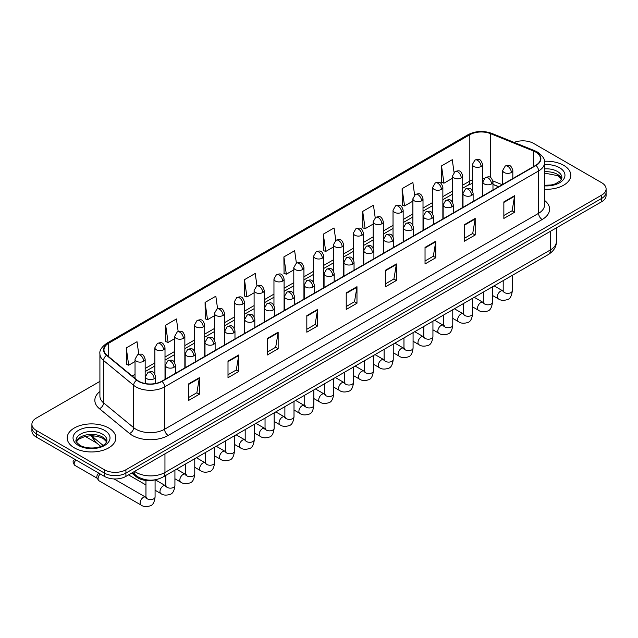 <?xml version="1.0" encoding="UTF-8"?>
<svg xmlns="http://www.w3.org/2000/svg" width="638" height="638" viewBox="0 0 638 638"><rect width="100%" height="100%" fill="white"/><g stroke="black" fill="none" stroke-linecap="round" stroke-linejoin="round"><path stroke-width="0.96" d="M498.613 186.759L492.975 184.478M155.417 479.752A15.2 8.772 180 0 1 136.396 476.873L131.731 473.037M563.673 165.33A24.316 14.036 0 0 0 544.437 161.27A24.316 14.036 0 0 1 563.673 165.33A24.316 14.036 0 0 1 570.795 175.259A24.316 14.036 0 0 0 563.673 165.33M108.715 428.002A24.316 14.036 0 0 0 82.214 424.956A24.316 14.036 0 0 0 67.205 437.923A24.316 14.036 0 0 0 74.327 447.852A24.316 14.036 0 0 0 100.828 450.899A24.316 14.036 0 0 0 115.837 437.923A24.316 14.036 0 0 0 108.715 428.002A24.316 14.036 0 0 0 82.214 424.956A24.316 14.036 0 0 0 67.205 437.923A24.316 14.036 0 0 0 74.327 447.852A24.316 14.036 0 0 0 100.828 450.899A24.316 14.036 0 0 0 115.837 437.923A24.316 14.036 0 0 0 108.715 428.002M535.737 152.091A16.213 9.363 180 0 1 540.482 158.71A16.213 9.363 180 0 1 535.737 165.33L161.733 381.253A16.213 9.363 180 0 1 136.995 380.009L106.897 355.191A16.213 9.363 180 0 1 103.962 349.823A16.213 9.363 180 0 1 108.707 343.204L469.823 134.714A16.213 9.363 180 0 1 490.582 133.669L533.567 151.047A16.213 9.363 180 0 1 535.737 152.091M536.016 151.924A16.62 9.594 0 0 0 533.799 150.855L490.821 133.478A16.62 9.594 0 0 0 469.536 134.554L108.42 343.037A16.62 9.594 0 0 0 106.562 355.326L136.66 380.136A16.62 9.594 0 0 0 162.02 381.42L536.016 165.497A16.62 9.594 0 0 0 536.016 151.924M99.911 381.38L36.35 418.073A15.2 8.772 0 0 0 31.9 424.278L31.9 430.897A15.2 8.772 0 0 0 36.35 437.102L104.417 476.395L104.417 473.085A15.2 8.772 0 0 0 125.909 473.085L601.65 198.426A15.2 8.772 0 0 0 606.1 192.221A15.2 8.772 0 0 1 601.65 198.426L125.909 473.085A15.2 8.772 0 0 1 104.417 473.085L36.35 433.792L104.417 473.085L104.417 469.775A15.2 8.772 0 0 0 125.909 469.775L601.65 195.116A15.2 8.772 0 0 0 606.1 188.912A15.2 8.772 0 0 0 601.65 182.707L533.583 143.406A15.2 8.772 0 0 0 514.148 142.41M31.9 427.588A15.2 8.772 0 0 0 36.35 433.792A15.2 8.772 0 0 1 31.9 427.588M188.601 383.901L188.601 400.449L199.351 394.244L199.351 377.696L188.601 383.901M188.601 397.514L196.879 392.737L199.303 378.246A4.051 2.337 -120 0 0 199.351 377.696M196.807 392.777L199.351 394.244M228.005 361.156L228.005 377.696L238.756 371.491L238.756 354.951L228.005 361.156M228.005 374.761L236.283 369.984L238.708 355.502A4.051 2.337 -120 0 0 238.756 354.951M236.212 370.024L238.756 371.491M267.418 338.403L267.418 354.951L278.16 348.747L278.16 332.199L267.418 338.403M267.418 352.016L275.688 347.231L278.12 332.749A4.051 2.337 -120 0 0 278.16 332.199M275.616 347.279L278.16 348.747M306.822 315.651L306.822 332.199L317.565 325.994L317.565 309.446L306.822 315.651M306.822 329.264L315.1 324.479L317.525 309.996A4.051 2.337 -120 0 0 317.565 309.446M315.028 324.527L317.565 325.994M503.853 201.895L503.853 218.443L514.595 212.239L514.595 195.691L503.853 201.895M503.853 215.508L512.131 210.731L514.555 196.241A4.051 2.337 -120 0 0 514.595 195.691M512.051 210.771L514.595 212.239M464.44 224.648L464.44 241.196L475.19 234.991L475.19 218.443L464.44 224.648M464.44 238.261L472.718 233.476L475.15 218.994A4.051 2.337 -120 0 0 475.19 218.443M472.646 233.524L475.19 234.991M425.036 247.4L425.036 263.949L435.786 257.744L435.786 241.196L425.036 247.4M425.036 261.006L433.314 256.229L435.738 241.746A4.051 2.337 -120 0 0 435.786 241.196M433.242 256.269L435.786 257.744M385.631 270.153L385.631 286.693L396.381 280.489L396.381 263.949L385.631 270.153M385.631 283.758L393.909 278.981L396.334 264.491A4.051 2.337 -120 0 0 396.381 263.949M393.837 279.021L396.381 280.489M346.227 292.898L346.227 309.446L356.977 303.241L356.977 286.693L346.227 292.898M346.227 306.511L354.505 301.734L356.929 287.244A4.051 2.337 -120 0 0 356.977 286.693M354.433 301.774L356.977 303.241M544.533 189.255A24.316 14.036 0 0 0 570.795 175.259A24.316 14.036 0 0 1 544.533 189.255M31.9 424.278A15.2 8.772 0 0 0 36.35 430.483L104.417 469.775M217.582 308.68L215.827 296.207L205.077 302.412L205.253 318.864M178.177 331.489L176.423 318.96L165.673 325.165L165.848 341.609M138.781 354.313L137.018 341.713L126.268 347.917L126.444 364.362M335.787 240.382L334.049 227.957L323.299 234.162L323.474 250.606M375.2 217.67L373.453 205.205L362.703 211.409L362.878 227.854M414.612 194.973L412.858 182.452L402.107 188.657L402.283 205.109M454.033 172.316L452.262 159.707L441.52 165.912L441.687 182.356M256.978 285.896L255.232 273.455L244.49 279.667L244.657 296.112M296.383 263.127L294.636 250.71L283.894 256.915L284.07 273.359M283.894 256.915L286.318 274.204L293.799 269.882M286.318 274.204L283.894 273.295M323.299 234.162L325.723 251.452L333.491 246.962M325.723 251.452L323.299 250.543M362.703 211.409L365.127 228.699L373.182 224.05M365.127 228.699L362.703 227.79M402.107 188.657L404.54 205.946L412.882 201.129M404.54 205.946L402.107 205.045M441.52 165.912L443.944 183.194L452.573 178.217M443.944 183.194L441.52 182.293M244.49 279.667L246.914 296.949L254.107 292.794M246.914 296.949L244.49 296.048M205.077 302.412L207.509 319.702L214.416 315.714M207.509 319.702L205.077 318.793M165.673 325.165L168.097 342.454L174.724 338.626M168.097 342.454L165.673 341.545M126.268 347.917L128.693 365.207L135.033 361.547M128.693 365.207L126.268 364.298M104.417 476.395A15.2 8.772 0 0 0 125.909 476.395L601.65 201.736A15.2 8.772 0 0 0 606.1 195.523L606.1 188.912M146.565 497.528L145.639 497.161A4.562 2.632 -60 0 0 143.558 497.281A4.562 2.632 -60 0 0 143.359 497.393A4.562 2.632 -60 0 0 140.376 501.412A4.562 2.632 -60 0 0 141.078 505.065L99.018 480.781A4.562 2.632 -60 0 1 98.451 480.215A4.562 2.632 -60 0 1 98.077 478.691A4.562 2.632 -60 0 1 100.206 473.962M98.451 480.215L97.096 478.037A3.294 1.898 -60 0 1 96.824 476.937A3.294 1.898 -60 0 1 98.786 473.149M136.396 475.773L136.396 476.873M544.533 200.404A25.329 14.626 180 0 1 542.18 219.52L168.185 435.443A5.064 2.927 60 0 1 164.604 429.238L538.6 213.315A20.264 11.699 0 0 0 544.533 205.037L544.533 162.682A20.264 11.699 180 0 1 538.6 170.952A5.064 2.927 -120 0 0 536.016 165.497M168.185 435.443A25.329 14.626 180 0 1 132.361 435.443A25.329 14.626 180 0 1 129.522 433.489L99.424 408.679A25.329 14.626 180 0 1 99.911 391.509M135.942 429.238A20.264 11.699 0 0 0 164.604 429.238L164.604 386.883A20.264 11.699 180 0 1 133.669 385.32L103.571 360.502A20.264 11.699 180 0 1 99.911 353.795L99.911 396.15A20.264 11.699 0 0 0 103.571 402.865L133.669 427.675A20.264 11.699 0 0 0 135.942 429.238M544.533 162.682C545.211 159.516 542.882 155.983 537.547 152.091L534.883 150.799A5.064 2.377 112 0 0 533.799 150.855M534.883 150.799L491.906 133.422C483.508 130.455 475.541 130.886 468.005 134.714A5.064 2.927 60 0 1 469.536 134.554M108.42 343.037A5.064 2.927 -120 0 0 106.897 343.196C101.633 346.984 99.305 350.509 99.911 353.795M106.562 355.326A5.064 3.389 129.5 0 0 103.571 360.502L103.571 402.865A5.064 3.389 -50.5 0 1 99.424 408.679M491.906 133.422A5.064 2.377 112 0 0 490.821 133.478M136.66 380.136A5.064 3.389 129.5 0 0 133.669 385.32L133.669 427.675A5.064 3.389 -50.5 0 1 129.522 433.489M162.02 381.42A5.064 2.927 60 0 1 164.604 386.883L538.6 170.952L538.6 213.315A5.064 2.927 60 0 0 542.18 219.52M125.909 469.775L125.909 476.395M601.65 195.116L601.65 201.736M36.35 430.483L36.35 437.102M108.707 343.204L108.707 356.69M533.567 151.047L533.567 166.582M490.582 133.669L490.582 177.595M502.194 184.693L492.879 180.929M484.186 178.457A16.213 9.363 0 0 0 482.551 178.337M472.415 179.828A16.213 9.363 0 0 0 469.823 181.048L462.702 185.156M469.823 134.714L469.823 181.048A9.115 5.263 60 0 1 467.933 185.219L462.702 188.242M452.573 191.009L442.86 196.616M432.724 202.461L423.01 208.076M412.882 213.921L403.168 219.528M393.032 225.381L383.318 230.988M373.182 236.842L363.469 242.448M353.34 248.294L343.627 253.908M333.491 259.754L323.777 265.36M313.649 271.214L303.935 276.82M293.799 282.674L284.085 288.28M273.957 294.126L264.244 299.74M254.107 305.586L244.394 311.192M234.266 317.046L224.552 322.653M214.416 328.506L204.702 334.113M194.566 339.958L184.853 345.573M174.724 351.418L165.011 357.025M154.874 362.878L145.161 368.485M135.033 374.339L132.138 376.005M346.227 293.424L356.929 287.244M385.631 270.671L396.334 264.491M425.036 247.927L435.738 241.746M464.44 225.174L475.15 218.994M503.853 202.421L514.555 196.241M306.822 316.177L317.525 309.996M267.418 338.93L278.12 332.749M228.005 361.674L238.708 355.502M188.601 384.427L199.303 378.246M134.618 471.37A20.264 11.699 0 0 0 136.301 472.471A20.264 11.699 0 0 0 164.955 472.471L550.419 249.921A20.264 11.699 0 0 0 556.36 241.65C556.503 246.675 553.824 250.981 548.321 254.562L162.857 477.104A10.136 5.854 60 0 0 164.955 472.471L164.955 453.849M550.419 231.307L550.419 249.921A10.136 5.854 60 0 1 548.321 254.562M134.068 471.689A10.136 6.779 129.5 0 0 135.886 475.366L132.513 472.583M91.848 435.674A20.264 11.699 0 0 0 93.898 437.82L93.898 435.77M100.772 446.417L95.756 442.278A10.136 6.779 129.5 0 1 93.898 437.82L103.029 445.348M511.333 172.507A5.064 2.927 0 0 0 512.824 170.442C510.767 163.942 508.765 165.234 505.224 166.047A5.064 2.927 60 0 1 507.752 166.303A5.064 2.927 -120 0 1 511.333 172.507A5.064 2.927 0 0 1 504.172 172.507A5.064 2.927 0 0 1 502.688 170.442L505.224 166.047M492.464 295.442L498.31 298.815A4.562 2.632 -60 0 1 497.608 295.163A4.562 2.632 -60 0 1 500.591 291.143A4.562 2.632 -60 0 1 500.79 291.032A4.562 2.632 -60 0 1 502.872 290.92L494.107 285.864M503.454 291.375L503.047 291.718L503.199 290.729A4.562 2.632 -0 0 0 504.53 292.595A4.562 2.632 -0 0 0 510.767 292.706A4.562 2.632 -0 0 0 512.314 290.729C511.692 296.024 510.049 298.983 507.393 299.605C503.581 300.761 500.559 300.498 498.31 298.815M481.068 166.486A5.064 2.927 0 0 0 482.551 164.421C480.494 157.921 478.492 159.213 474.951 160.034A5.064 2.927 60 0 1 477.487 160.282A5.064 2.927 -120 0 1 481.068 166.486A5.064 2.927 0 0 1 473.898 166.486A5.064 2.927 0 0 1 472.415 164.421L474.951 160.034M491.491 183.967A5.064 2.927 0 0 0 492.975 181.894C490.917 175.394 488.923 176.694 485.374 177.508A5.064 2.927 60 0 1 487.91 177.763A5.064 2.927 -120 0 1 491.491 183.967A5.064 2.927 0 0 1 484.33 183.967A5.064 2.927 0 0 1 482.838 181.894L485.374 177.508M472.622 306.902L478.46 310.275A4.562 2.632 -60 0 1 477.766 306.623A4.562 2.632 -60 0 1 480.741 302.603A4.562 2.632 -60 0 1 480.948 302.492A4.562 2.632 -60 0 1 483.022 302.372L474.265 297.316M483.612 302.835L483.205 303.17L483.349 302.189A4.562 2.632 -0 0 0 484.681 304.047A4.562 2.632 -0 0 0 490.925 304.166A4.562 2.632 -0 0 0 492.464 302.189C491.842 307.484 490.199 310.443 487.552 311.057C483.74 312.221 480.709 311.958 478.46 310.275M471.641 195.419A5.064 2.927 0 0 0 473.125 193.354C471.075 186.854 469.074 188.154 465.533 188.968A5.064 2.927 60 0 1 468.061 189.215A5.064 2.927 -120 0 1 471.641 195.419A5.064 2.927 0 0 1 464.48 195.419A5.064 2.927 0 0 1 462.997 193.354L465.533 188.968M452.773 318.362L458.618 321.735A4.562 2.632 -60 0 1 457.917 318.075A4.562 2.632 -60 0 1 460.899 314.063A4.562 2.632 -60 0 1 461.099 313.952A4.562 2.632 -60 0 1 463.18 313.832L454.415 308.776M463.762 314.295L463.355 314.63L463.499 313.649A4.562 2.632 -0 0 0 464.839 315.507A4.562 2.632 -0 0 0 471.075 315.619A4.562 2.632 -0 0 0 472.622 313.649C472 318.944 470.358 321.895 467.702 322.517C463.89 323.673 460.867 323.418 458.618 321.735M451.8 206.879A5.064 2.927 0 0 0 453.283 204.814C451.225 198.314 449.224 199.606 445.683 200.428A5.064 2.927 60 0 1 448.219 200.675A5.064 2.927 -120 0 1 451.8 206.879A5.064 2.927 0 0 1 444.63 206.879A5.064 2.927 0 0 1 443.147 204.814L445.683 200.428M432.931 329.814L438.769 333.188A4.562 2.632 -60 0 1 438.075 329.535A4.562 2.632 -60 0 1 441.049 325.516A4.562 2.632 -60 0 1 441.257 325.412A4.562 2.632 -60 0 1 443.33 325.292L434.574 320.236M443.92 325.755L443.514 326.09L443.657 325.101A4.562 2.632 -0 0 0 444.989 326.967A4.562 2.632 -0 0 0 451.233 327.079A4.562 2.632 -0 0 0 452.773 325.101C452.151 330.396 450.508 333.355 447.86 333.977C444.048 335.133 441.017 334.87 438.769 333.188M431.95 218.34A5.064 2.927 0 0 0 433.433 216.274C431.384 209.774 429.382 211.066 425.833 211.88A5.064 2.927 60 0 1 428.369 212.135A5.064 2.927 -120 0 1 431.95 218.34A5.064 2.927 0 0 1 424.788 218.34A5.064 2.927 0 0 1 423.305 216.274L425.833 211.88M413.081 341.274L418.927 344.648A4.562 2.632 -60 0 1 418.225 340.995A4.562 2.632 -60 0 1 421.208 336.976A4.562 2.632 -60 0 1 421.407 336.864A4.562 2.632 -60 0 1 423.488 336.752L414.724 331.696M424.071 337.207L423.664 337.55L423.807 336.561A4.562 2.632 -0 0 0 425.147 338.427A4.562 2.632 -0 0 0 431.384 338.539A4.562 2.632 -0 0 0 432.931 336.561C432.301 341.856 430.666 344.815 428.01 345.437C424.198 346.594 421.168 346.33 418.927 344.648M461.218 177.946A5.064 2.927 0 0 0 462.702 175.881C460.644 169.381 458.65 170.673 455.101 171.486A5.064 2.927 60 0 1 457.637 171.742A5.064 2.927 -120 0 1 461.218 177.946A5.064 2.927 0 0 1 454.057 177.946A5.064 2.927 0 0 1 452.573 175.881L455.101 171.486M441.376 189.406A5.064 2.927 0 0 0 442.86 187.333C440.802 180.841 438.8 182.133 435.26 182.947A5.064 2.927 60 0 1 437.788 183.202A5.064 2.927 -120 0 1 441.376 189.406A5.064 2.927 0 0 1 434.207 189.406A5.064 2.927 0 0 1 432.724 187.333L435.26 182.947M421.527 200.866A5.064 2.927 0 0 0 423.01 198.793C420.952 192.293 418.959 193.593 415.41 194.407A5.064 2.927 60 0 1 417.946 194.654A5.064 2.927 -120 0 1 421.527 200.866A5.064 2.927 0 0 1 414.365 200.866A5.064 2.927 0 0 1 412.882 198.793L415.41 194.407M561.663 179.015A15.44 8.916 0 0 0 557.397 174.333A15.44 8.916 0 0 0 544.533 171.789M544.533 185.307L551.2 184.98L555.395 183.872L560.658 180.586L561.918 177.739A15.44 8.916 0 0 0 557.397 171.439A15.44 8.916 0 0 0 544.533 168.895M544.533 185.865A18.478 10.671 0 0 0 563.155 179.852A18.478 10.671 0 0 0 559.55 167.714A18.478 10.671 0 0 0 544.533 164.644M106.706 441.679A15.44 8.916 0 0 0 102.439 436.998A15.44 8.916 0 0 0 86.935 434.789A15.44 8.916 0 0 0 76.337 441.679M102.439 434.103A15.44 8.916 0 0 0 85.612 432.173A15.44 8.916 0 0 0 76.082 440.411C75.268 440.89 76.568 442.525 79.973 445.324C87.908 449.965 105.565 448.666 106.961 440.411A15.44 8.916 0 0 0 102.439 434.103M78.45 445.476A18.478 10.671 0 0 0 104.592 445.476A18.478 10.671 0 0 0 104.592 430.379A18.478 10.671 0 0 0 78.45 430.379A18.478 10.671 0 0 0 78.45 445.476M412.108 229.8A5.064 2.927 0 0 0 413.591 227.726C411.534 221.234 409.532 222.526 405.991 223.34A5.064 2.927 60 0 1 408.519 223.595A5.064 2.927 -120 0 1 412.108 229.8A5.064 2.927 0 0 1 404.939 229.8A5.064 2.927 0 0 1 403.455 227.726L405.991 223.34M393.239 352.734L399.077 356.108A4.562 2.632 -60 0 1 398.383 352.455A4.562 2.632 -60 0 1 401.358 348.436A4.562 2.632 -60 0 1 401.557 348.324A4.562 2.632 -60 0 1 403.639 348.212L394.882 343.148M404.229 348.667L403.814 349.002L403.966 348.021A4.562 2.632 -0 0 0 405.297 349.879A4.562 2.632 -0 0 0 411.542 349.999A4.562 2.632 -0 0 0 413.081 348.021C412.459 353.316 410.816 356.275 408.161 356.889C404.356 358.054 401.326 357.79 399.077 356.108M392.258 241.252A5.064 2.927 0 0 0 393.742 239.186C391.684 232.687 389.69 233.986 386.142 234.8A5.064 2.927 60 0 1 388.678 235.047A5.064 2.927 -120 0 1 392.258 241.252A5.064 2.927 0 0 1 385.097 241.252A5.064 2.927 0 0 1 383.613 239.186L386.142 234.8M373.389 364.194L379.235 367.568A4.562 2.632 -60 0 1 378.533 363.907A4.562 2.632 -60 0 1 381.516 359.896A4.562 2.632 -60 0 1 381.715 359.784A4.562 2.632 -60 0 1 383.789 359.665L375.032 354.608M384.379 360.127L383.972 360.462L384.116 359.481A4.562 2.632 -0 0 0 385.456 361.339A4.562 2.632 -0 0 0 391.692 361.451A4.562 2.632 -0 0 0 393.239 359.481C392.609 364.776 390.974 367.727 388.319 368.349C384.507 369.514 381.476 369.25 379.235 367.568M372.417 252.712A5.064 2.927 0 0 0 373.9 250.646C371.842 244.147 369.841 245.439 366.3 246.26A5.064 2.927 60 0 1 368.828 246.507A5.064 2.927 -120 0 1 372.417 252.712A5.064 2.927 0 0 1 365.247 252.712A5.064 2.927 0 0 1 363.764 250.646L366.3 246.26M353.548 375.646L359.385 379.02A4.562 2.632 -60 0 1 358.684 375.367A4.562 2.632 -60 0 1 361.666 371.348A4.562 2.632 -60 0 1 361.866 371.244A4.562 2.632 -60 0 1 363.947 371.125L355.183 366.068M364.529 371.587L364.123 371.922L364.274 370.933A4.562 2.632 -0 0 0 365.606 372.799A4.562 2.632 -0 0 0 371.842 372.911A4.562 2.632 -0 0 0 373.389 370.933C372.767 376.229 371.125 379.187 368.469 379.809C364.657 380.966 361.634 380.703 359.385 379.02M401.685 212.318A5.064 2.927 0 0 0 403.168 210.253C401.111 203.753 399.109 205.045 395.568 205.867A5.064 2.927 60 0 1 398.096 206.114A5.064 2.927 -120 0 1 401.685 212.318A5.064 2.927 0 0 1 394.515 212.318A5.064 2.927 0 0 1 393.032 210.253L395.568 205.867M381.835 223.779A5.064 2.927 0 0 0 383.318 221.713C381.261 215.213 379.267 216.505 375.718 217.327A5.064 2.927 60 0 1 378.254 217.574A5.064 2.927 -120 0 1 381.835 223.779A5.064 2.927 0 0 1 374.673 223.779A5.064 2.927 0 0 1 373.182 221.713L375.718 217.327M361.985 235.239A5.064 2.927 0 0 0 363.469 233.165C361.419 226.673 359.417 227.965 355.876 228.779A5.064 2.927 60 0 1 358.404 229.034A5.064 2.927 -120 0 1 361.985 235.239A5.064 2.927 0 0 1 354.824 235.239A5.064 2.927 0 0 1 353.34 233.165L355.876 228.779M352.567 264.172A5.064 2.927 0 0 0 354.05 262.106C351.993 255.607 349.999 256.899 346.45 257.712A5.064 2.927 60 0 1 348.986 257.967A5.064 2.927 -120 0 1 352.567 264.172A5.064 2.927 0 0 1 345.405 264.172A5.064 2.927 0 0 1 343.922 262.106L346.45 257.712M333.698 387.106L339.544 390.48A4.562 2.632 -60 0 1 338.842 386.827A4.562 2.632 -60 0 1 341.816 382.808A4.562 2.632 -60 0 1 342.024 382.696A4.562 2.632 -60 0 1 344.097 382.585L335.341 377.529M344.687 383.039L344.281 383.382L344.424 382.393A4.562 2.632 -0 0 0 345.764 384.259A4.562 2.632 -0 0 0 352.001 384.371A4.562 2.632 -0 0 0 353.548 382.393C352.918 387.689 351.283 390.647 348.627 391.269C344.815 392.426 341.785 392.163 339.544 390.48M332.717 275.632A5.064 2.927 0 0 0 334.2 273.558C332.151 267.067 330.149 268.359 326.608 269.172A5.064 2.927 60 0 1 329.136 269.427A5.064 2.927 -120 0 1 332.717 275.632A5.064 2.927 0 0 1 325.555 275.632A5.064 2.927 0 0 1 324.072 273.558L326.608 269.172M313.848 398.567L319.694 401.94A4.562 2.632 -60 0 1 318.992 398.287A4.562 2.632 -60 0 1 321.975 394.268A4.562 2.632 -60 0 1 322.174 394.156A4.562 2.632 -60 0 1 324.256 394.045L315.491 388.981M324.838 394.499L324.431 394.834L324.575 393.853A4.562 2.632 -0 0 0 325.914 395.712A4.562 2.632 -0 0 0 332.151 395.831A4.562 2.632 -0 0 0 333.698 393.853C333.076 399.149 331.433 402.107 328.777 402.73C324.965 403.886 321.943 403.623 319.694 401.94M312.875 287.092A5.064 2.927 0 0 0 314.359 285.019C312.301 278.519 310.307 279.819 306.758 280.632A5.064 2.927 60 0 1 309.294 280.88A5.064 2.927 -120 0 1 312.875 287.092A5.064 2.927 0 0 1 305.706 287.092A5.064 2.927 0 0 1 304.222 285.019L306.758 280.632M294.006 410.027L299.844 413.4A4.562 2.632 -60 0 1 299.15 409.74A4.562 2.632 -60 0 1 302.125 405.728A4.562 2.632 -60 0 1 302.332 405.616A4.562 2.632 -60 0 1 304.406 405.497L295.649 400.441M304.996 405.959L304.589 406.294L304.733 405.313A4.562 2.632 -0 0 0 306.065 407.172A4.562 2.632 -0 0 0 312.309 407.283A4.562 2.632 -0 0 0 313.848 405.313C313.226 410.609 311.583 413.568 308.936 414.182C305.124 415.346 302.093 415.083 299.844 413.4M293.025 298.544A5.064 2.927 0 0 0 294.509 296.479C292.459 289.979 290.457 291.271 286.909 292.092A5.064 2.927 60 0 1 289.445 292.34A5.064 2.927 -120 0 1 293.025 298.544A5.064 2.927 0 0 1 285.864 298.544A5.064 2.927 0 0 1 284.381 296.479L286.909 292.092M274.157 421.479L280.002 424.852A4.562 2.632 -60 0 1 279.3 421.2A4.562 2.632 -60 0 1 282.283 417.18A4.562 2.632 -60 0 1 282.482 417.077A4.562 2.632 -60 0 1 284.564 416.957L275.799 411.901M285.146 417.419L284.739 417.754L284.883 416.774A4.562 2.632 -0 0 0 286.223 418.632A4.562 2.632 -0 0 0 292.459 418.743A4.562 2.632 -0 0 0 294.006 416.774C293.376 422.061 291.741 425.02 289.086 425.642C285.274 426.798 282.251 426.535 280.002 424.852M273.184 310.004A5.064 2.927 0 0 0 274.667 307.939C272.609 301.439 270.608 302.731 267.067 303.552A5.064 2.927 60 0 1 269.603 303.8A5.064 2.927 -120 0 1 273.184 310.004A5.064 2.927 0 0 1 266.014 310.004A5.064 2.927 0 0 1 264.531 307.939L267.067 303.552M254.315 432.939L260.152 436.312A4.562 2.632 -60 0 1 259.459 432.66A4.562 2.632 -60 0 1 262.433 428.64A4.562 2.632 -60 0 1 262.641 428.529A4.562 2.632 -60 0 1 264.714 428.417L255.958 423.361M265.304 428.872L264.89 429.215L265.041 428.226A4.562 2.632 -0 0 0 266.373 430.092A4.562 2.632 -0 0 0 272.617 430.203A4.562 2.632 -0 0 0 274.157 428.226C273.535 433.521 271.892 436.48 269.236 437.102C265.432 438.258 262.401 437.995 260.152 436.312M342.143 246.699A5.064 2.927 0 0 0 343.627 244.625C341.569 238.126 339.575 239.425 336.027 240.239A5.064 2.927 60 0 1 338.563 240.494A5.064 2.927 -120 0 1 342.143 246.699A5.064 2.927 0 0 1 334.974 246.699A5.064 2.927 0 0 1 333.491 244.625L336.027 240.239M322.294 258.151A5.064 2.927 0 0 0 323.777 256.085C321.727 249.586 319.726 250.878 316.177 251.699A5.064 2.927 60 0 1 318.713 251.946A5.064 2.927 -120 0 1 322.294 258.151A5.064 2.927 0 0 1 315.132 258.151A5.064 2.927 0 0 1 313.649 256.085L316.177 251.699M302.452 269.611A5.064 2.927 0 0 0 303.935 267.545C301.878 261.046 299.876 262.338 296.335 263.159A5.064 2.927 60 0 1 298.871 263.406A5.064 2.927 -120 0 1 302.452 269.611A5.064 2.927 0 0 1 295.282 269.611A5.064 2.927 0 0 1 293.799 267.545L296.335 263.159M282.602 281.071A5.064 2.927 0 0 0 284.085 278.997C282.028 272.506 280.034 273.798 276.485 274.611A5.064 2.927 60 0 1 279.021 274.866A5.064 2.927 -120 0 1 282.602 281.071A5.064 2.927 0 0 1 275.441 281.071A5.064 2.927 0 0 1 273.957 278.997L276.485 274.611M262.76 292.531A5.064 2.927 0 0 0 264.244 290.457C262.186 283.958 260.184 285.258 256.643 286.071A5.064 2.927 60 0 1 259.172 286.326A5.064 2.927 -120 0 1 262.76 292.531A5.064 2.927 0 0 1 255.591 292.531A5.064 2.927 0 0 1 254.107 290.457L256.643 286.071M253.334 321.464A5.064 2.927 0 0 0 254.817 319.391C252.76 312.899 250.766 314.191 247.217 315.005A5.064 2.927 60 0 1 249.753 315.26A5.064 2.927 -120 0 1 253.334 321.464A5.064 2.927 0 0 1 246.172 321.464A5.064 2.927 0 0 1 244.689 319.391L247.217 315.005M234.465 444.399L240.311 447.772A4.562 2.632 -60 0 1 239.609 444.12A4.562 2.632 -60 0 1 242.592 440.1A4.562 2.632 -60 0 1 242.791 439.989A4.562 2.632 -60 0 1 244.864 439.877L236.108 434.813M245.455 440.332L245.048 440.675L245.191 439.686A4.562 2.632 -0 0 0 246.531 441.544A4.562 2.632 -0 0 0 252.768 441.663A4.562 2.632 -0 0 0 254.315 439.686C253.685 444.981 252.05 447.94 249.394 448.562C245.582 449.718 242.552 449.455 240.311 447.772M233.492 332.924A5.064 2.927 0 0 0 234.975 330.851C232.918 324.351 230.916 325.651 227.375 326.465A5.064 2.927 60 0 1 229.903 326.72A5.064 2.927 -120 0 1 233.492 332.924A5.064 2.927 0 0 1 226.323 332.924A5.064 2.927 0 0 1 224.839 330.851L227.375 326.465M214.623 455.859L220.461 459.232A4.562 2.632 -60 0 1 219.767 455.572A4.562 2.632 -60 0 1 222.742 451.56A4.562 2.632 -60 0 1 222.941 451.449A4.562 2.632 -60 0 1 225.023 451.329L216.258 446.273M225.605 451.792L225.198 452.127L225.35 451.146A4.562 2.632 -0 0 0 226.681 453.004A4.562 2.632 -0 0 0 232.926 453.116A4.562 2.632 -0 0 0 234.465 451.146C233.843 456.441 232.2 459.4 229.544 460.014C225.74 461.178 222.71 460.915 220.461 459.232M213.642 344.376A5.064 2.927 0 0 0 215.126 342.311C213.068 335.811 211.074 337.103 207.525 337.925A5.064 2.927 60 0 1 210.061 338.172A5.064 2.927 -120 0 1 213.642 344.376A5.064 2.927 0 0 1 206.481 344.376A5.064 2.927 0 0 1 204.997 342.311L207.525 337.925M194.773 467.311L200.619 470.685A4.562 2.632 -60 0 1 199.917 467.032A4.562 2.632 -60 0 1 202.892 463.013A4.562 2.632 -60 0 1 203.099 462.909A4.562 2.632 -60 0 1 205.173 462.789L196.416 457.733M205.763 463.252L205.356 463.587L205.5 462.606A4.562 2.632 -0 0 0 206.84 464.464A4.562 2.632 -0 0 0 213.076 464.576A4.562 2.632 -0 0 0 214.623 462.606C213.993 467.893 212.358 470.852 209.703 471.474C205.891 472.63 202.86 472.367 200.619 470.685M193.792 355.837A5.064 2.927 0 0 0 195.284 353.771C193.226 347.271 191.225 348.563 187.684 349.385A5.064 2.927 60 0 1 190.212 349.632A5.064 2.927 -120 0 1 193.792 355.837A5.064 2.927 0 0 1 186.631 355.837A5.064 2.927 0 0 1 185.148 353.771L187.684 349.385M174.924 478.771L180.769 482.145A4.562 2.632 -60 0 1 180.068 478.492A4.562 2.632 -60 0 1 183.05 474.473A4.562 2.632 -60 0 1 183.25 474.361A4.562 2.632 -60 0 1 185.331 474.249L176.566 469.193M185.913 474.712L185.506 475.047L185.658 474.058A4.562 2.632 -0 0 0 186.99 475.924A4.562 2.632 -0 0 0 193.226 476.036A4.562 2.632 -0 0 0 194.773 474.058C194.151 479.353 192.509 482.312 189.853 482.934C186.041 484.09 183.018 483.827 180.769 482.145M173.951 367.297A5.064 2.927 0 0 0 175.434 365.223C173.376 358.731 171.383 360.023 167.834 360.837A5.064 2.927 60 0 1 170.37 361.092A5.064 2.927 -120 0 1 173.951 367.297A5.064 2.927 0 0 1 166.789 367.297A5.064 2.927 0 0 1 165.298 365.223L167.834 360.837M155.082 490.231L160.92 493.605A4.562 2.632 -60 0 1 160.226 489.952A4.562 2.632 -60 0 1 163.2 485.933A4.562 2.632 -60 0 1 163.408 485.821A4.562 2.632 -60 0 1 165.481 485.709L155.249 479.8M166.071 486.164L165.665 486.507L165.808 485.518A4.562 2.632 -0 0 0 167.14 487.376A4.562 2.632 -0 0 0 173.384 487.496A4.562 2.632 -0 0 0 174.924 485.518C174.302 490.813 172.659 493.772 170.011 494.394C166.199 495.551 163.168 495.287 160.92 493.605M154.101 378.757A5.064 2.927 0 0 0 155.584 376.683C153.535 370.184 151.533 371.483 147.992 372.297A5.064 2.927 60 0 1 150.52 372.552A5.064 2.927 -120 0 1 154.101 378.757A5.064 2.927 0 0 1 146.939 378.757A5.064 2.927 0 0 1 145.456 376.683L147.992 372.297M146.222 497.624L145.815 497.959L145.958 496.978A4.562 2.632 -0 0 0 147.298 498.836A4.562 2.632 -0 0 0 153.535 498.948A4.562 2.632 -0 0 0 155.082 496.978C154.46 502.273 152.817 505.232 150.161 505.846C146.349 507.011 143.327 506.747 141.078 505.065M97.255 478.301L74.829 465.349A3.294 1.898 -60 0 1 74.263 462.949A3.294 1.898 -60 0 1 76.113 460.054M242.911 303.983A5.064 2.927 0 0 0 244.394 301.918C242.336 295.418 240.343 296.71 236.794 297.531A5.064 2.927 60 0 1 239.33 297.779A5.064 2.927 -120 0 1 242.911 303.983A5.064 2.927 0 0 1 235.749 303.983A5.064 2.927 0 0 1 234.266 301.918L236.794 297.531M223.061 315.443A5.064 2.927 0 0 0 224.552 313.378C222.495 306.878 220.493 308.17 216.952 308.991A5.064 2.927 60 0 1 219.48 309.239A5.064 2.927 -120 0 1 223.061 315.443A5.064 2.927 0 0 1 215.899 315.443A5.064 2.927 0 0 1 214.416 313.378L216.952 308.991M203.219 326.903A5.064 2.927 0 0 0 204.702 324.838C202.645 318.338 200.651 319.63 197.102 320.443A5.064 2.927 60 0 1 199.638 320.699A5.064 2.927 -120 0 1 203.219 326.903A5.064 2.927 0 0 1 196.049 326.903A5.064 2.927 0 0 1 194.566 324.838L197.102 320.443M183.369 338.363A5.064 2.927 0 0 0 184.853 336.29C182.803 329.79 180.801 331.09 177.252 331.904A5.064 2.927 60 0 1 179.788 332.159A5.064 2.927 -120 0 1 183.369 338.363A5.064 2.927 0 0 1 176.208 338.363A5.064 2.927 0 0 1 174.724 336.29L177.252 331.904M163.527 349.815A5.064 2.927 0 0 0 165.011 347.75C162.953 341.25 160.951 342.542 157.411 343.364A5.064 2.927 60 0 1 159.947 343.611A5.064 2.927 -120 0 1 163.527 349.815A5.064 2.927 0 0 1 156.358 349.815A5.064 2.927 0 0 1 154.874 347.75L157.411 343.364M143.678 361.275A5.064 2.927 0 0 0 145.161 359.21C143.103 352.71 141.11 354.002 137.561 354.824A5.064 2.927 60 0 1 140.097 355.071A5.064 2.927 -120 0 1 143.678 361.275A5.064 2.927 0 0 1 136.516 361.275A5.064 2.927 0 0 1 135.033 359.21L137.561 354.824M468.005 134.714L106.897 343.196M472.415 183.369L467.933 185.219M452.573 194.088L442.86 199.702M432.724 205.548L423.01 211.154M412.882 217.008L403.168 222.614M393.032 228.468L383.318 234.074M373.182 239.92L363.469 245.534M353.34 251.38L343.627 256.986M333.491 262.84L323.777 268.446M313.649 274.3L303.935 279.907M293.799 285.752L284.085 291.367M273.957 297.212L264.244 302.819M254.107 308.672L244.394 314.279M234.266 320.132L224.552 325.739M214.416 331.585L204.702 337.199M194.566 343.045L184.853 348.651M174.724 354.505L165.011 360.111M154.874 365.965L145.161 371.571M135.033 377.417L134.339 377.824M498.725 186.695L492.975 184.374M162.857 477.104C154.707 481.204 146.549 481.204 138.398 477.104L135.886 475.366M556.36 241.65L556.36 227.878M95.756 442.278L91.027 435.674M503.797 291.287L502.872 290.92M512.314 275.353L512.314 290.729M512.824 178.56L512.824 170.442M503.199 280.616L503.199 290.729M502.688 184.406L502.688 170.442M482.551 196.033L482.551 164.421M472.415 190.77L472.415 164.421M483.947 302.739L483.022 302.372M492.464 286.805L492.464 302.189M492.975 190.012L492.975 181.894M483.349 292.076L483.349 302.189M482.838 195.866L482.838 181.894M464.105 314.199L463.18 313.832M472.622 298.265L472.622 313.649M473.125 201.472L473.125 193.354M463.499 303.529L463.499 313.649M462.997 207.326L462.997 193.354M444.255 325.659L443.33 325.292M452.773 309.725L452.773 325.101M453.283 212.933L453.283 204.814M443.657 314.989L443.657 325.101M443.147 218.778L443.147 204.814M424.414 337.119L423.488 336.752M432.931 321.185L432.931 336.561M433.433 224.393L433.433 216.274M423.807 326.449L423.807 336.561M423.305 230.238L423.305 216.274M462.702 207.494L462.702 175.881M452.573 202.222L452.573 175.881M442.86 218.954L442.86 187.333M432.724 213.682L432.724 187.333M423.01 230.406L423.01 198.793M412.882 225.142L412.882 198.793M561.592 179.19L558.027 175.721L544.533 173.073M106.634 441.855L103.069 438.394L97.638 436.344L91.505 435.674L84.974 436.448L78.873 439.096L76.408 441.855M404.564 348.571L403.639 348.212M413.081 332.637L413.081 348.021M413.591 235.845L413.591 227.726M403.966 337.909L403.966 348.021M403.455 241.698L403.455 227.726M384.714 360.031L383.789 359.665M393.239 344.097L393.239 359.481M393.742 247.305L393.742 239.186M384.116 349.361L384.116 359.481M383.613 253.158L383.613 239.186M364.872 371.491L363.947 371.125M373.389 355.557L373.389 370.933M373.9 258.765L373.9 250.646M364.274 360.821L364.274 370.933M363.764 264.618L363.764 250.646M403.168 241.866L403.168 210.253M393.032 236.602L393.032 210.253M383.318 253.326L383.318 221.713M373.182 248.054L373.182 221.713M363.469 264.786L363.469 233.165M353.34 259.514L353.34 233.165M345.022 382.952L344.097 382.585M353.548 367.017L353.548 382.393M354.05 270.225L354.05 262.106M344.424 372.281L344.424 382.393M343.922 276.071L343.922 262.106M325.181 394.404L324.256 394.045M333.698 378.47L333.698 393.853M334.2 281.685L334.2 273.558M324.575 383.741L324.575 393.853M324.072 287.531L324.072 273.558M305.331 405.864L304.406 405.497M313.848 389.93L313.848 405.313M314.359 293.137L314.359 285.019M304.733 395.193L304.733 405.313M304.222 298.991L304.222 285.019M285.489 417.324L284.564 416.957M294.006 401.39L294.006 416.774M294.509 304.597L294.509 296.479M284.883 406.653L284.883 416.774M284.381 310.451L284.381 296.479M265.639 428.784L264.714 428.417M274.157 412.85L274.157 428.226M274.667 316.057L274.667 307.939M265.041 418.113L265.041 428.226M264.531 321.903L264.531 307.939M343.627 276.238L343.627 244.625M333.491 270.975L333.491 244.625M323.777 287.698L323.777 256.085M313.649 282.435L313.649 256.085M303.935 299.158L303.935 267.545M293.799 293.887L293.799 267.545M284.085 310.618L284.085 278.997M273.957 305.347L273.957 278.997M264.244 322.07L264.244 290.457M254.107 316.807L254.107 290.457M245.797 440.236L244.864 439.877M254.315 424.302L254.315 439.686M254.817 327.517L254.817 319.391M245.191 429.573L245.191 439.686M244.689 333.363L244.689 319.391M225.948 451.696L225.023 451.329M234.465 435.762L234.465 451.146M234.975 338.969L234.975 330.851M225.35 441.025L225.35 451.146M224.839 344.823L224.839 330.851M206.098 463.156L205.173 462.789M214.623 447.222L214.623 462.606M215.126 350.429L215.126 342.311M205.5 452.486L205.5 462.606M204.997 356.283L204.997 342.311M186.256 474.616L185.331 474.249M194.773 458.682L194.773 474.058M195.284 361.89L195.284 353.771M185.658 463.946L185.658 474.058M185.148 367.735L185.148 353.771M166.406 486.068L165.481 485.709M174.924 470.142L174.924 485.518M175.434 373.35L175.434 365.223M145.958 484.968L128.517 474.895M165.808 475.406L165.808 485.518M165.298 379.195L165.298 365.223M155.082 479.848L155.082 496.978M155.584 383.478L155.584 376.683M145.958 480.462L145.958 496.978M145.456 383.574L145.456 376.683M145.639 497.161L114.074 478.947M74.829 465.349C72.517 462.478 72.517 460.58 74.829 459.647M244.394 333.53L244.394 301.918M234.266 328.267L234.266 301.918M224.552 344.991L224.552 313.378M214.416 339.719L214.416 313.378M204.702 356.451L204.702 324.838M194.566 351.179L194.566 324.838M184.853 367.911L184.853 336.29M174.724 362.639L174.724 336.29M165.011 379.363L165.011 347.75M154.874 374.099L154.874 347.75M85.205 436.392L96.561 442.947M145.161 383.518L145.161 359.21M135.033 378.39L135.033 359.21"/></g></svg>
